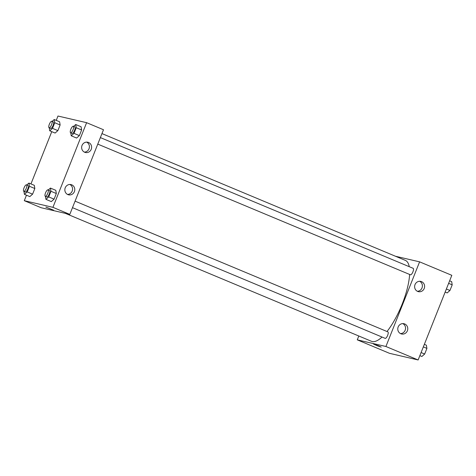 <?xml version="1.0" encoding="UTF-8"?>
<svg xmlns="http://www.w3.org/2000/svg" width="476" height="476" viewBox="0 0 476 476"><rect width="100%" height="100%" fill="white"/><g stroke="black" fill="none" stroke-linecap="round" stroke-linejoin="round"><path stroke-width="0.71" d="M395.419 256.237L419.6 261.848L451.819 275.318L418.136 359.969L389.499 353.317L357.274 339.846L358.809 335.997M378.658 345.879L381.216 347.117L377.272 345.772L373.476 344.035L378.658 345.879M419.6 261.848L385.911 346.498L418.136 359.969M385.911 346.498L357.274 339.846M373.476 344.035L381.216 347.117M415.012 284.618A5.266 4.98 -76.9 0 1 424.467 287.665A5.266 4.98 -76.9 0 1 418.422 291.663A5.266 4.98 -76.9 0 1 415.012 284.618M398.168 326.941A5.266 4.98 -76.9 0 1 407.623 329.993A5.266 4.98 -76.9 0 1 401.583 333.991A5.266 4.98 -76.9 0 1 398.168 326.941M417.357 291.276A5.266 4.98 103.1 0 0 419.671 281.292M400.512 333.599A5.266 4.98 103.1 0 0 402.833 323.615M97.77 144.115L410.479 274.807A3.51 1.119 -67.3 0 0 410.538 274.825A3.51 1.119 -67.3 0 0 412.894 271.915A3.51 1.119 -67.3 0 0 413.186 268.333L100.365 137.594M72.483 207.667L385.185 338.359A3.51 1.119 -67.3 0 0 385.245 338.377A3.51 1.119 -67.3 0 0 387.607 335.467A3.51 1.119 -67.3 0 0 387.892 331.885L75.077 201.146M65.349 213.355L371.524 341.316A43.857 13.959 -67.3 0 0 372.244 341.542A43.857 13.959 -67.3 0 0 382.02 337.032M387.012 331.516A43.857 13.959 -67.3 0 0 409.616 274.45M409.253 266.691A43.857 13.959 -67.3 0 0 405.35 260.384L101.959 133.589M69.805 214.39L103.494 129.74L86.614 122.683L52.925 207.334L69.805 214.39L41.174 207.738L24.294 200.682L26.472 195.208M88.578 142.491A5.266 4.98 -76.9 0 1 85.442 152.504A5.266 4.98 -76.9 0 1 82.027 145.454A5.266 4.98 -76.9 0 1 88.578 142.491M67.848 194.583A5.266 4.98 -76.9 0 1 70.978 184.575A5.266 4.98 -76.9 0 1 74.643 190.828A5.266 4.98 -76.9 0 1 67.848 194.583M34.302 185.325L34.831 188.526L34.302 185.325L28.929 183.081L29.464 186.283L27.215 191.923L24.443 194.357L23.949 191.376M32.588 194.166L34.831 188.526L32.588 194.166L29.815 196.6L32.588 194.166L27.215 191.923M59.595 121.773L60.125 124.974L59.595 121.773L54.222 119.53L54.752 122.731L52.509 128.371L49.736 130.805L49.242 127.824M57.876 130.614L60.125 124.974L57.876 130.614L55.103 133.048L57.876 130.614L52.509 128.371M81.093 126.765L81.622 129.972L81.093 126.765L75.72 124.522L76.249 127.723L74.006 133.363L71.233 135.803L70.74 132.822M79.379 135.606L81.622 129.972L79.379 135.606L76.6 138.046L79.379 135.606L74.006 133.363M52.925 207.334L24.294 200.682M56.251 120.374L57.977 116.031L86.614 122.683M30.958 183.926L51.759 131.656M51.313 201.598L54.086 199.158L56.329 193.524L55.799 190.317L56.329 193.524L54.086 199.158L51.313 201.598L45.94 199.349L45.446 196.374M84.371 152.112A5.266 4.98 103.1 0 0 86.691 142.128M67.527 194.434A5.266 4.98 103.1 0 0 69.847 184.45M46.089 207.137L53.609 210.202L46.089 207.137M45.863 207.12L53.609 210.196M26.793 184.962L28.929 183.081M23.8 191.316L25.335 191.953A3.51 1.119 -67.3 0 0 25.395 191.977A3.51 1.119 -67.3 0 0 27.751 189.061A3.51 1.119 -67.3 0 0 28.042 185.479L26.507 184.837A3.51 1.119 -67.3 0 0 24.121 187.645A3.51 1.119 -67.3 0 0 23.8 191.316A3.51 1.119 -67.3 0 0 23.86 191.334A3.51 1.119 -67.3 0 0 26.222 188.419A3.51 1.119 -67.3 0 0 26.507 184.837M29.464 186.283L34.831 188.526M24.443 194.357L29.815 196.6M52.08 121.41L54.222 119.53M49.087 127.764L50.623 128.407A3.51 1.119 -67.3 0 0 50.682 128.425A3.51 1.119 -67.3 0 0 53.044 125.509A3.51 1.119 -67.3 0 0 53.33 121.927L51.795 121.291A3.51 1.119 -67.3 0 0 49.415 124.093A3.51 1.119 -67.3 0 0 49.087 127.764A3.51 1.119 -67.3 0 0 49.147 127.782A3.51 1.119 -67.3 0 0 51.509 124.867A3.51 1.119 -67.3 0 0 51.795 121.291M54.752 122.731L60.125 124.974M49.736 130.805L55.103 133.048M48.29 189.954L50.432 188.074L50.962 191.275L48.719 196.915L45.94 199.349M45.297 196.308L46.832 196.951A3.51 1.119 -67.3 0 0 46.892 196.969A3.51 1.119 -67.3 0 0 49.254 194.053A3.51 1.119 -67.3 0 0 49.54 190.477L48.005 189.835A3.51 1.119 -67.3 0 0 45.619 192.643A3.51 1.119 -67.3 0 0 45.297 196.308A3.51 1.119 -67.3 0 0 45.357 196.326A3.51 1.119 -67.3 0 0 47.719 193.417A3.51 1.119 -67.3 0 0 48.005 189.835M50.432 188.074L55.799 190.317M50.962 191.275L56.329 193.524M48.719 196.915L54.086 199.158M73.578 126.402L75.72 124.522M70.591 132.756L72.126 133.399A3.51 1.119 -67.3 0 0 72.179 133.417A3.51 1.119 -67.3 0 0 74.542 130.501A3.51 1.119 -67.3 0 0 74.827 126.925L73.292 126.283A3.51 1.119 -67.3 0 0 70.912 129.091A3.51 1.119 -67.3 0 0 70.591 132.756A3.51 1.119 -67.3 0 0 70.644 132.774A3.51 1.119 -67.3 0 0 73.007 129.865A3.51 1.119 -67.3 0 0 73.292 126.283M76.249 127.723L81.622 129.972M71.233 135.803L76.6 138.046M424.354 344.344L426.377 345.195L426.912 348.396L424.663 354.037L421.891 356.47L419.862 355.626M423.337 346.903L426.912 348.396M421.087 352.543L424.663 354.037M449.642 280.792L451.67 281.643L452.2 284.844L449.957 290.485L447.184 292.918L445.155 292.074M448.624 283.351L452.2 284.844M446.381 288.991L449.957 290.485"/></g></svg>
